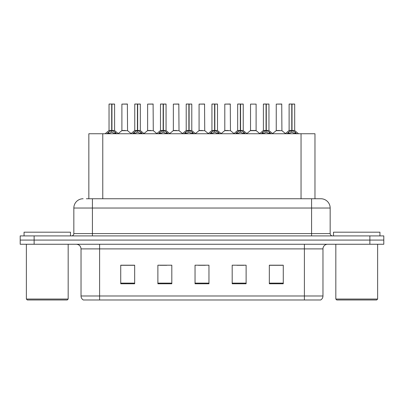 <?xml version="1.0" encoding="UTF-8"?>
<svg xmlns="http://www.w3.org/2000/svg" width="404" height="404" viewBox="0 0 404 404"><rect width="100%" height="100%" fill="white"/><g stroke="black" fill="none" stroke-linecap="round" stroke-linejoin="round"><path stroke-width="0.61" d="M88.84 198.748L88.84 133.739L314.974 133.739L314.974 198.748M322.968 295.986C322.912 297.718 322.155 299.051 320.695 299.98L304.394 299.98L304.394 295.986L322.968 295.986L322.968 248.899A4.646 4.646 0 0 1 327.614 244.258M304.394 299.98L83.305 299.98A4.646 4.646 0 0 1 81.032 295.986L81.032 248.899C80.76 246.081 79.209 244.531 76.386 244.258M34.133 235.901L383.8 235.901L383.8 240.077L20.2 240.077L20.2 244.258L34.133 244.258L34.133 240.077L20.2 240.077L20.2 235.901L34.133 235.901L34.133 240.077L383.8 240.077L383.8 244.258L34.133 244.258M283.265 283.775L283.265 265.201L269.332 265.201L269.332 283.775L283.265 283.775M246.117 283.775L246.117 265.201L232.184 265.201L232.184 283.775L246.117 283.775M134.668 283.775L134.668 265.201L120.735 265.201L120.735 283.775L134.668 283.775M171.816 283.775L171.816 265.201L157.883 265.201L157.883 283.775L171.816 283.775M208.964 283.775L208.964 265.201L195.036 265.201L195.036 283.775L208.964 283.775M295.945 299.98L108.055 299.98M269.332 265.297L282.522 265.297M275.558 265.297L269.66 265.297M159.787 265.297L166.756 265.297M134.062 265.297L128.164 265.297M121.2 265.297L134.668 265.297M236.966 265.297L243.93 265.297M198.379 265.297L205.343 265.297M86.587 198.748L317.625 198.748M86.375 198.748L92.41 198.748L92.41 208.035L73.836 208.035L73.836 233.578A2.323 2.323 0 0 1 71.513 235.901M83.123 198.748A9.287 9.287 0 0 0 73.836 208.035M320.877 198.748A9.287 9.287 0 0 1 330.164 208.035L311.59 208.035L311.59 198.748L320.736 198.748M330.164 208.035L330.164 233.578C330.305 234.987 331.078 235.759 332.487 235.901M106.964 133.845L108.656 132.063L111.696 130.527L111.696 132.143L111.782 130.022L111.943 130.527L114.983 132.063L116.675 133.845M109.035 104.111L111.701 104.02L109.035 104.111L109.035 130.487L111.696 130.527M114.605 104.111L111.943 104.111L111.943 130.492L114.605 130.487L114.605 104.111L109.125 104.02M111.943 104.111L114.514 104.02M111.696 104.111L111.696 130.492L109.035 130.487L105.161 133.739M111.938 104.02L111.943 130.527M114.983 132.063L114.983 133.739L111.943 132.143M111.696 132.143L109.105 133.426M111.701 104.02L111.696 130.487M111.782 104.02L110.893 104.02M125.386 130.487L121.811 130.669L127.553 130.669L127.376 104.02L121.897 104.111L121.897 130.487L124.806 130.487M132.694 133.845L134.381 132.063L137.426 130.527L137.426 132.143L137.506 130.022L137.668 130.527L140.708 132.063L142.4 133.845M134.759 104.111L137.431 104.02L134.759 104.111L134.759 130.487L137.426 130.527M140.334 104.111L137.668 104.111L137.668 130.492L140.334 130.487L140.334 104.111L134.85 104.02M137.668 104.111L140.238 104.02M137.426 104.111L137.426 130.492L134.759 130.487L130.886 133.739M137.663 104.02L137.668 130.527M140.708 132.063L140.708 133.739L137.668 132.143M137.426 132.143L134.83 133.426M137.431 104.02L137.426 130.487M137.506 104.02L136.618 104.02M158.418 133.845L160.105 132.063L163.15 130.527L163.15 132.143L163.231 130.022L163.393 130.527L166.438 132.063L168.125 133.845M160.484 104.111L163.155 104.02L160.484 104.111L160.484 130.487L163.15 130.527M166.059 104.111L163.393 104.111L163.393 130.492L166.059 130.487L166.059 104.111L160.58 104.02M163.393 104.111L165.963 104.02M163.15 104.111L163.15 130.492L160.489 130.487L156.616 133.739M163.388 104.02L163.393 130.527M166.438 132.063L166.438 133.739L163.393 132.143M163.15 132.143L160.555 133.426M163.155 104.02L163.15 130.487M163.231 104.02L162.342 104.02M184.143 133.845L185.835 132.063L188.875 130.527L188.875 132.143L188.956 130.022L189.117 130.527L192.163 132.063L193.849 133.845M186.214 104.111L188.88 104.02L186.214 104.111L186.214 130.487L188.875 130.527M191.784 104.111L189.117 104.111L189.117 130.492L191.784 130.487L191.784 104.111L186.305 104.02M189.117 104.111L191.693 104.02M188.875 104.111L188.875 130.492L186.214 130.487L182.34 133.739M189.117 104.02L189.117 130.527M192.163 132.063L192.163 133.739L189.117 132.143M188.875 132.143L186.279 133.426M188.88 104.02L188.875 130.487M188.956 104.02L188.067 104.02M209.868 133.845L211.56 132.063L214.6 130.527L214.6 132.143L214.686 130.022L214.847 130.527L217.887 132.063L219.579 133.845M211.938 104.111L214.605 104.02L211.938 104.111L211.938 130.487L214.6 130.527M217.509 104.111L214.847 104.111L214.847 130.492L217.509 130.487L217.509 104.111L212.029 104.02M214.847 104.111L217.418 104.02M214.6 104.111L214.6 130.492L211.938 130.487L208.065 133.739M214.842 104.02L214.847 130.527M217.887 132.063L217.887 133.739L214.847 132.143M214.6 132.143L212.009 133.426M214.605 104.02L214.6 130.487M214.686 104.02L213.797 104.02M151.111 130.487L147.536 130.669L153.278 130.669L153.101 104.02L147.622 104.111L147.622 130.487L150.53 130.487M176.836 130.487L173.266 130.669L179.007 130.669L178.826 104.02L173.346 104.111L173.346 130.487L176.255 130.487M202.566 130.487L198.99 130.669L204.732 130.669L204.555 104.02L199.076 104.111L199.076 130.487L201.98 130.487M70.493 235.901L70.493 232.184L24.053 232.184L24.053 235.901M26.376 244.258L26.376 299.051L68.17 299.051L68.17 244.258M68.17 299.051L67.241 299.98L27.305 299.98L26.376 299.051M379.947 235.901L379.947 232.184L333.507 232.184L333.507 235.901M335.83 244.258L335.83 299.051L377.624 299.051L377.624 244.258M377.624 299.051L376.695 299.98L336.759 299.98L335.83 299.051M235.598 133.845L237.284 132.063L240.329 130.527L240.329 132.143L240.41 130.022L240.572 130.527L243.612 132.063L245.304 133.845M237.663 104.111L240.335 104.02L237.663 104.111L237.663 130.487L240.329 130.527M243.238 104.111L240.572 104.111L240.572 130.492L243.238 130.487L243.238 104.111L237.754 104.02M240.572 104.111L243.142 104.02M240.329 104.111L240.329 130.492L237.663 130.487L233.79 133.739M240.567 104.02L240.572 130.527M243.612 132.063L243.612 133.739L240.572 132.143M240.329 132.143L237.734 133.426M240.335 104.02L240.329 130.487M240.41 104.02L239.522 104.02M261.322 133.845L263.009 132.063L266.054 130.527L266.054 132.143L266.135 130.022L266.297 130.527L269.342 132.063L271.028 133.845M263.388 104.111L266.059 104.02L263.388 104.111L263.388 130.487L266.054 130.527M268.963 104.111L266.297 104.111L266.297 130.492L268.963 130.487L268.963 104.111L263.484 104.02M266.297 104.111L268.867 104.02M266.054 104.111L266.054 130.492L263.393 130.487L259.519 133.739M266.292 104.02L266.297 130.527M269.342 132.063L269.342 133.739L266.297 132.143M266.054 132.143L263.459 133.426M266.059 104.02L266.054 130.487M266.135 104.02L265.246 104.02M287.047 133.845L288.739 132.063L291.779 130.527L291.779 132.143L291.86 130.022L292.021 130.527L295.066 132.063L296.753 133.845M289.118 104.111L291.784 104.02L289.118 104.111L289.118 130.487L291.779 130.527M294.688 104.111L292.021 104.111L292.021 130.492L294.688 130.487L294.688 104.111L289.208 104.02M292.021 104.111L294.597 104.02M291.779 104.111L291.779 130.492L289.118 130.487L285.244 133.739M292.021 104.02L292.021 130.527M295.066 132.063L295.066 133.739L292.021 132.143M291.779 132.143L289.188 133.426M291.784 104.02L291.779 130.487M291.86 104.02L290.971 104.02M228.29 130.487L224.715 130.669L230.457 130.669L230.28 104.02L224.801 104.111L224.801 130.487L227.71 130.487M256.101 104.111L250.525 104.111L250.525 130.487L256.101 130.487L256.101 104.111L250.525 104.111M254.015 130.487L253.434 130.487M253.192 130.487L250.525 130.487L246.879 133.552M279.74 130.487L276.169 130.669L281.911 130.669L281.734 104.02L276.25 104.111L276.25 130.487L279.159 130.487M102.773 198.748L102.773 133.739M301.041 198.748L301.041 133.739M304.394 244.258L304.394 248.899L81.032 248.899M322.968 248.899L304.394 248.899L304.394 295.986L99.606 295.986L99.606 299.98M81.032 295.986L99.606 295.986L99.606 244.258M369.867 244.258L369.867 235.901M208.964 283.128L195.036 283.128M171.816 283.128L157.883 283.128M134.668 283.128L120.735 283.128M246.117 283.128L232.184 283.128M283.265 283.128L269.332 283.128M92.41 235.901L92.41 233.578L330.164 233.578M73.836 233.578L92.41 233.578L92.41 208.035L311.59 208.035L311.59 235.901M111.393 130.669L108.949 130.669M111.943 130.492L114.605 130.487L112.246 130.669M115.473 132.487L115.473 133.739M108.166 132.487L108.166 133.739M108.656 132.063L108.656 133.739M127.467 104.111L121.897 104.111M137.118 130.669L134.673 130.669M137.668 130.492L140.329 130.487L137.971 130.669M141.198 132.487L141.198 133.739M133.891 132.487L133.891 133.739M134.381 132.063L134.381 133.739M162.842 130.669L160.403 130.669M163.393 130.492L166.054 130.487L163.701 130.669M166.923 132.487L166.923 133.739M159.62 132.487L159.62 133.739M160.105 132.063L160.105 133.739M188.572 130.669L186.128 130.669M189.117 130.492L191.784 130.487L189.425 130.669M192.652 132.487L192.652 133.739M185.345 132.487L185.345 133.739M185.835 132.063L185.835 133.739M214.297 130.669L211.853 130.669M214.847 130.492L217.509 130.487L215.15 130.669M218.377 132.487L218.377 133.739M211.07 132.487L211.07 133.739M211.56 132.063L211.56 133.739M153.197 104.111L147.622 104.111M178.922 104.111L173.346 104.111M204.646 104.111L199.076 104.111M240.021 130.669L237.577 130.669M240.572 130.492L243.233 130.487L240.875 130.669M244.102 132.487L244.102 133.739M236.794 132.487L236.794 133.739M237.284 132.063L237.284 133.739M265.746 130.669L263.307 130.669M266.297 130.492L268.963 130.487L266.605 130.669M269.827 132.487L269.827 133.739M262.524 132.487L262.524 133.739M263.009 132.063L263.009 133.739M291.476 130.669L289.032 130.669M292.021 130.492L294.688 130.487L292.329 130.669M295.556 132.487L295.556 133.739M288.249 132.487L288.249 133.739M288.739 132.063L288.739 133.739M230.371 104.111L224.801 104.111M253.313 130.487L256.181 130.669L250.44 130.669M281.825 104.111L276.25 104.111M114.691 130.669L118.478 133.739M121.811 130.669L118.251 133.552M127.553 130.669L131.113 133.552M140.415 130.669L144.203 133.739M166.145 130.669L169.927 133.739M191.87 130.669L195.657 133.739M217.594 130.669L221.382 133.739M147.536 130.669L143.976 133.552M153.278 130.669L156.838 133.552M173.266 130.669L169.705 133.552M179.007 130.669L182.568 133.552M198.99 130.669L195.43 133.552M204.732 130.669L208.292 133.552M243.319 130.669L247.107 133.739M269.049 130.669L272.831 133.739M294.774 130.669L298.561 133.739M224.715 130.669L221.155 133.552M230.457 130.669L234.017 133.552M256.181 130.669L259.742 133.552M276.169 130.669L272.609 133.552M281.911 130.669L285.471 133.552"/></g></svg>
